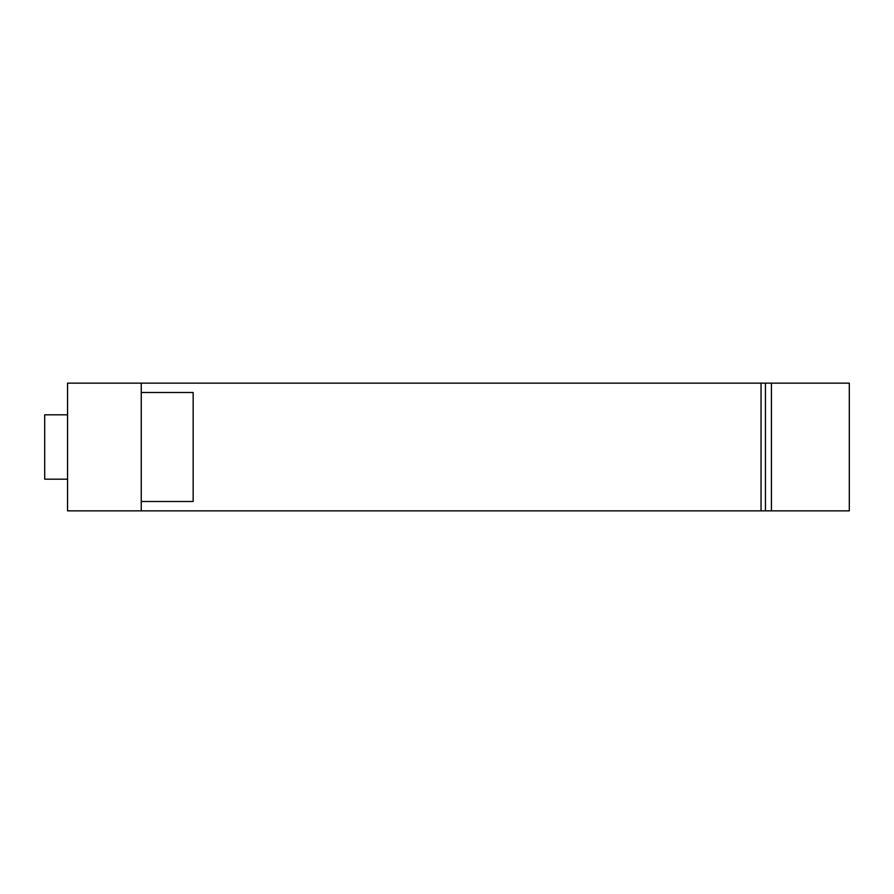 <?xml version="1.0" encoding="UTF-8"?>
<svg xmlns="http://www.w3.org/2000/svg" width="894" height="894" viewBox="0 0 894 894"><rect width="100%" height="100%" fill="white"/><g stroke="black" fill="none" stroke-linecap="round" stroke-linejoin="round"><path stroke-width="1.34" d="M771.433 510.854L771.433 383.146L849.3 383.146L849.3 510.854L761.051 510.854L761.051 383.146L67.542 383.146L67.542 510.854L141.252 510.854L141.252 392.5L193.16 392.5L193.16 501.5L141.252 501.5M761.051 510.854L141.252 510.854M141.252 383.146L141.252 392.5M67.542 479.184L44.7 479.184L44.7 414.816L67.542 414.816M765.443 510.854L765.443 383.146L771.433 383.146M761.051 383.146L765.443 383.146"/></g></svg>
